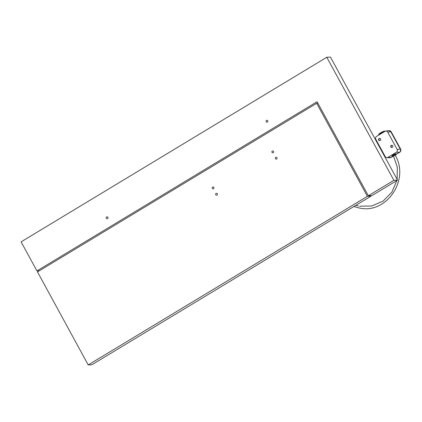 <?xml version="1.0" encoding="UTF-8"?>
<svg xmlns="http://www.w3.org/2000/svg" width="422" height="422" viewBox="0 0 422 422"><rect width="100%" height="100%" fill="white"/><g stroke="black" fill="none" stroke-linecap="round" stroke-linejoin="round"><path stroke-width="0.63" d="M386.874 157.659A2.036 1.925 87 0 0 387.881 157.39L396.458 152.21A2.036 1.925 87 0 0 397.165 149.435L387.681 132.044A2.036 1.925 87 0 0 385.049 131.284L376.466 136.464A2.036 1.925 87 0 0 375.765 139.239L385.244 156.631A2.036 1.925 87 0 0 386.874 157.659L389.796 157.738A2.274 2.152 87 0 0 390.92 157.443L392.529 156.472M385.755 131.031L388.657 130.641A2.274 2.152 87 0 1 390.804 131.769L400.288 149.161A2.274 2.152 87 0 1 399.502 152.263L396.131 154.299M389.991 157.738L392.597 156.472M399.576 152.258C400.636 151.456 400.9 150.422 400.362 149.156L390.877 131.759L391.194 131.78L400.652 149.13C401.148 150.39 400.853 151.429 399.776 152.237L396.126 154.341M390.877 131.759L388.794 130.625M399.776 152.237L396.094 154.463M392.819 156.441L390.994 157.438M390.371 157.691L391.226 157.401M391.194 131.78L390.334 130.925L389.237 130.625M378.698 140.099A1.139 1.076 87 0 1 379.568 138.395A1.139 1.076 87 0 1 380.56 138.97A1.139 1.076 87 0 1 379.689 140.668A1.139 1.076 87 0 1 378.698 140.099M392.724 145.812A1.139 1.076 87 0 1 391.848 147.51A1.139 1.076 87 0 1 390.856 146.935A1.139 1.076 87 0 1 391.727 145.237A1.139 1.076 87 0 1 392.724 145.812M392.033 147.484A1.139 1.076 87 0 1 391.911 145.247M379.874 140.642A1.139 1.076 87 0 1 379.753 138.405M393.599 156.145A1.82 0.264 151.4 0 1 393.088 156.346A1.82 0.264 151.4 0 1 393.23 155.85A1.82 0.264 151.4 0 1 395.493 154.674A1.82 0.264 151.4 0 1 395.198 155.275L396.079 154.494L395.963 153.83A2.274 0.332 151.4 0 0 395.467 153.872A2.274 0.332 151.4 0 0 393.183 154.99A2.274 0.332 151.4 0 0 391.969 156.008L393.009 156.388L393.605 156.156M393.547 155.961L395.087 155.074C410.105 179.577 386.505 214.482 359.249 207.988L353.858 206.522M39.325 270.787L36.936 270.913L21.1 241.864L326.781 57.26L393.884 180.331L368.332 195.761L317.07 101.739L36.936 270.913M368.332 195.761L371.993 195.571L397.545 180.136L393.884 180.331M397.545 180.136L330.442 57.065L326.781 57.26M107.89 217.293A0.939 0.891 87 0 1 107.167 218.696A0.939 0.891 87 0 1 106.349 218.227A0.939 0.891 87 0 1 107.067 216.824A0.939 0.891 87 0 1 107.89 217.293M267.722 120.771A0.939 0.891 87 0 1 267.005 122.174A0.939 0.891 87 0 1 266.182 121.7A0.939 0.891 87 0 1 266.904 120.296A0.939 0.891 87 0 1 267.722 120.771M276.974 157.733A0.939 0.891 87 0 1 276.257 159.136A0.939 0.891 87 0 1 275.434 158.667A0.939 0.891 87 0 1 276.157 157.264A0.939 0.891 87 0 1 276.974 157.733M217.293 193.777A0.939 0.891 87 0 1 216.576 195.18A0.939 0.891 87 0 1 215.753 194.706A0.939 0.891 87 0 1 216.475 193.302A0.939 0.891 87 0 1 217.293 193.777M273.53 151.414A0.939 0.891 87 0 1 272.807 152.817A0.939 0.891 87 0 1 271.99 152.342A0.939 0.891 87 0 1 272.707 150.939A0.939 0.891 87 0 1 273.53 151.414M213.848 187.452A0.939 0.891 87 0 1 213.126 188.856A0.939 0.891 87 0 1 212.308 188.386A0.939 0.891 87 0 1 213.026 186.983A0.939 0.891 87 0 1 213.848 187.452M316.674 103.29L37.479 271.9L88.203 364.935L367.398 196.325L316.674 103.29L317.882 103.226M370.79 195.634L371.059 196.13L367.398 196.325M88.203 364.935L91.864 364.74L371.059 196.13M387.881 157.39L390.92 157.443M387.681 132.044L390.804 131.769M384.843 131.406A3.64 0.527 151.4 0 0 381.113 133.104A3.64 0.527 151.4 0 0 378.845 134.929L378.887 135.003M384.257 131.163A3.049 0.443 151.4 0 0 380.781 132.724A3.049 0.443 151.4 0 0 379.262 134.18M400.652 149.13L400.362 149.156M395.082 154.014L392.486 155.454M396.458 152.21L399.502 152.263M397.165 149.435L400.288 149.161M396.068 154.025A2.274 0.332 151.4 0 0 395.578 154.072A2.274 0.332 151.4 0 0 393.293 155.185A2.274 0.332 151.4 0 0 392.075 156.203M378.845 134.929C378.428 134.555 378.824 133.974 380.037 133.188C382.084 131.917 383.577 131.216 384.511 131.084L385.239 131.442M395.293 153.993L392.455 155.512M355.899 205.287L358.246 205.92M359.576 206.194L371.787 205.999L383.081 201.104L391.853 192.205L396.865 180.547M397.113 179.35L397.324 167.302L393.489 155.945"/></g></svg>
